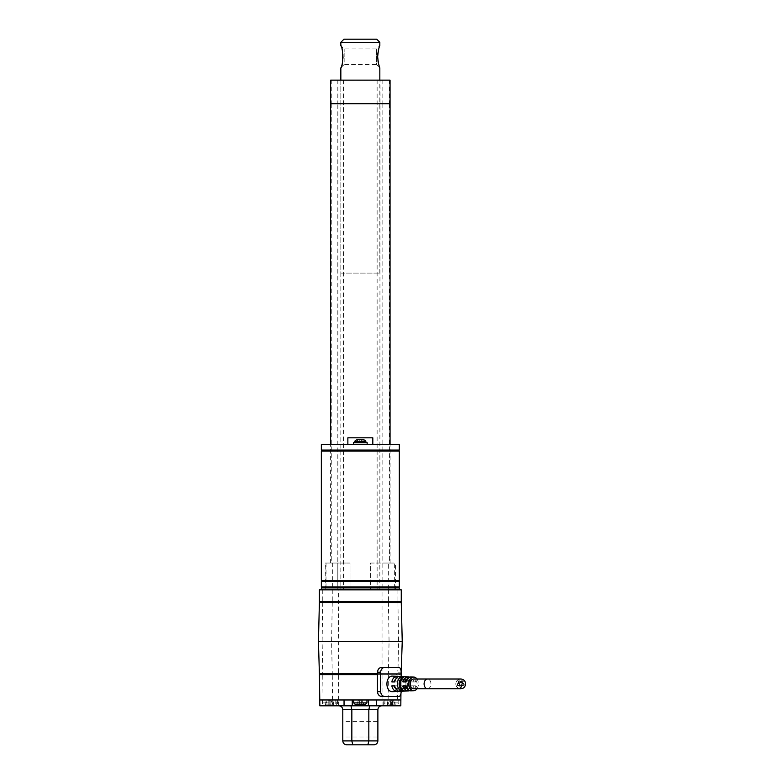 <?xml version="1.0" encoding="UTF-8"?>
<svg xmlns="http://www.w3.org/2000/svg" width="784" height="784" viewBox="0 0 784 784"><rect width="100%" height="100%" fill="white"/><g stroke="black" fill="none" stroke-linecap="round" stroke-linejoin="round"><path stroke-width="0.59" stroke-dasharray="3.92 2.94" d="M369.685 705.816L350.987 705.816L369.685 705.816L368.833 709.716L377.878 709.716L377.878 740.9L368.833 740.9L368.833 709.716L351.84 709.716L350.987 705.816L338.894 705.816L350.987 705.816M325.703 705.816L325.703 699.965L319.852 699.965L319.852 705.816L400.82 705.816L400.82 699.965L383.141 699.965L383.141 705.816M360.336 699.965L366.961 699.965L360.336 699.965M376.624 699.965L344.049 699.965M352.241 705.816L352.241 699.965M368.421 705.816L368.421 699.965M325.703 699.965L383.141 699.965M396.635 674.632L321.352 674.632L396.635 674.632L396.635 673.652L399.321 673.652L399.321 674.632L399.321 673.652L321.352 673.652L321.352 674.632M401.143 674.632L377.447 674.632M338.639 705.816L338.639 699.965L319.852 699.965L319.402 674.632L401.271 674.632L400.82 699.965L382.033 699.965L382.033 705.816M329.153 699.965L322.518 699.965L329.153 699.965L329.153 705.816M401.232 676.504L400.928 693.771M346.695 744.8L352.79 744.8L351.84 740.9L351.84 709.716L342.794 709.716C342.549 707.335 341.246 706.031 338.894 705.816M342.794 709.716L342.794 740.9L368.833 740.9L367.882 744.8L373.978 744.8M342.794 736.999L342.794 721.407L342.794 736.999L377.878 736.999L377.878 721.407L342.794 721.407M365.011 704.845L355.662 704.845M329.153 704.845L324.468 704.845L329.153 704.845M391.52 704.845L396.204 704.845L391.52 704.845M359.356 704.845L359.356 700.945L361.306 700.945L359.356 700.945L359.356 704.845L359.356 700.945L358.19 700.945L356.632 704.845L359.356 704.845L356.632 704.845L358.19 700.945L359.356 700.945L359.356 704.845L364.041 704.845L361.306 704.845L361.306 700.945L361.306 704.845L361.306 700.945L362.482 700.945L361.306 700.945L361.306 704.845M392.5 704.845L387.815 704.845L395.224 704.845L392.5 704.845L392.5 700.945L392.5 704.845L392.5 700.945L393.666 700.945L392.5 700.945L392.5 704.845M330.123 704.845L325.448 704.845L332.847 704.845L330.123 704.845L330.123 700.945L330.123 704.845L330.123 700.945L331.289 700.945L330.123 700.945L330.123 704.845M364.041 704.845L362.482 700.945L364.041 704.845M390.55 704.845L390.55 700.945L390.55 704.845M395.224 704.845L393.666 700.945L395.224 704.845M387.815 704.845L389.374 700.945L390.55 700.945L389.374 700.945L387.815 704.845M390.55 700.945L392.5 700.945L390.55 700.945M328.173 704.845L328.173 700.945L328.173 704.845M332.847 704.845L331.289 700.945L332.847 704.845M325.448 704.845L327.006 700.945L328.173 700.945L327.006 700.945L325.448 704.845M328.173 700.945L330.123 700.945L328.173 700.945M401.271 589.842L401.271 601.534L319.402 601.534L319.402 589.842L401.271 589.842M321.352 587.892L399.321 587.892M321.352 589.842L399.321 589.842L321.352 589.842M321.352 581.463L399.321 581.463M321.352 586.922L399.321 586.922M321.352 451.065L399.321 451.065M321.352 580.483L399.321 580.483M321.352 444.626L399.321 444.626M321.352 450.085L399.321 450.085M347.861 437.805L372.812 437.805M360.336 444.626L372.812 444.626L360.336 444.626M360.336 581.463L322.322 581.463L360.336 581.463M360.336 586.922L322.322 586.922L360.336 586.922M360.336 587.892L322.322 587.892L360.336 587.892M360.336 580.483L322.322 580.483L360.336 580.483M360.336 451.065L322.322 451.065L360.336 451.065M360.336 450.085L322.322 450.085L360.336 450.085M353.515 444.626L367.157 444.626L353.515 444.626L367.157 444.626L353.515 444.626L353.515 442.676L367.157 442.676L353.515 442.676L367.157 442.676L367.157 444.626M354.976 442.676L365.697 442.676L354.976 442.676L365.697 442.676L354.976 442.676L354.976 441.706L365.697 441.706C366.216 441.255 365.56 440.608 363.747 439.755L356.926 439.755L363.747 439.755M357.122 439.755L358.68 442.676L357.122 439.755L358.68 442.676L357.122 439.755L363.551 439.755L361.992 442.676L361.404 442.676L361.404 439.755L361.404 442.676L361.404 439.755L361.404 442.676L361.404 439.755L361.404 442.676L363.551 439.755L361.992 442.676L359.258 442.676L359.258 439.755L357.122 439.755L359.258 439.755L359.258 442.676L359.258 439.755L359.258 442.676L358.68 442.676L359.258 442.676L359.258 439.755L359.258 442.676L361.404 442.676L361.404 439.755L361.404 442.676L361.992 442.676L363.551 439.755M359.258 442.676L359.258 439.755L359.258 442.676L358.68 442.676L361.404 442.676L359.258 442.676M340.844 589.842L379.828 589.842L340.844 589.842L340.844 80.331L379.828 80.331L340.648 80.135L380.024 80.135L340.648 80.135M390.06 103.713L330.613 103.713M382.847 103.713L382.847 589.842L337.816 589.842L337.816 563.039L330.613 563.039L350.007 563.039L350.007 589.842L370.665 589.842L370.665 563.039L390.06 563.039L382.857 563.039L382.847 589.842L395.42 589.842L370.665 589.842L370.665 563.039L395.42 563.039L394.656 563.039L394.656 589.842M338.012 103.527L389.864 103.527L338.012 103.713M390.06 103.527L330.613 103.527M390.06 80.135L330.613 80.135M325.252 589.842L325.252 563.039L350.007 563.039L350.007 589.842L325.252 589.842L337.816 589.842L337.826 103.713M325.252 563.039L332.338 563.039L332.338 589.842M332.338 563.039L337.816 563.039M382.857 563.039L388.335 563.039L388.335 589.842M388.335 563.039L394.656 563.039M399.321 602.514L321.352 602.514L399.321 602.514L399.321 601.534M321.352 602.514L321.352 601.534M318.431 641.498L322.116 641.498L322.753 673.652L319.402 673.652L318.431 641.498L319.402 602.514L401.271 602.514L402.241 641.498L401.271 673.652L382.033 673.652L396.635 673.652M321.352 673.652L382.033 673.652L382.033 699.965M401.143 673.652L377.447 673.652M322.753 673.652L382.033 673.652L382.033 641.498L402.241 641.498M322.753 602.514L322.116 641.498L382.033 641.498L382.033 589.842M392.784 676.122C399.095 675.916 399.105 691.851 392.784 691.655M416.99 688.764A6.821 4.792 90 0 0 418.431 683.893A6.821 4.792 90 0 0 416.99 679.013M409.63 690.616A7.076 4.969 90 0 0 412.864 685.833L415.549 685.833A6.948 4.88 -90 0 1 411.022 690.831M398.537 691.135A7.575 5.321 90 0 0 402.123 685.833L404.809 685.833A7.448 5.233 -90 0 1 399.928 691.331M396.626 681.943L394.715 681.943L396.626 681.943A4.871 3.42 -90 0 1 399.762 679.013A4.871 3.42 -90 0 1 402.898 681.943L402.123 681.943A7.575 5.321 90 0 0 398.537 676.641M402.123 681.943L404.809 681.943A7.448 5.233 -90 0 0 399.928 676.445M409.63 677.17A7.076 4.969 -90 0 1 412.864 681.943L415.549 681.943A6.948 4.88 90 0 0 411.022 676.945M406.68 690.822A7.203 5.057 90 0 0 410.365 683.893A7.203 5.057 90 0 0 406.68 676.955L403.907 676.827A7.321 5.145 -90 0 1 407.68 683.893A7.321 5.145 -90 0 1 403.907 690.949L406.68 690.822L406.68 688.352A4.871 3.42 90 0 0 408.738 683.893A4.871 3.42 90 0 0 406.68 679.424L406.68 676.955M402.898 681.943L404.809 681.943M391.843 681.943L393.852 681.943M400.124 681.943A4.871 3.42 90 0 0 396.988 679.013A4.871 3.42 90 0 0 395.557 679.463M403.319 681.943L404.956 681.943M407.298 679.15A4.871 3.42 -90 0 1 408.092 679.013A4.871 3.42 -90 0 1 411.228 681.943L412.864 681.943M411.228 681.943L415.549 681.943M414.001 681.943A4.871 3.42 90 0 0 410.865 679.013A4.871 3.42 90 0 0 407.729 681.943L406.181 681.943L407.729 681.943M407.298 688.626A4.871 3.42 90 0 0 408.092 688.764A4.871 3.42 90 0 0 411.228 685.833L412.864 685.833M403.319 685.833L404.956 685.833M411.228 685.833L415.549 685.833M407.729 685.833L406.181 685.833L407.729 685.833A4.871 3.42 -90 0 0 410.865 688.764L408.092 688.764M414.001 685.833A4.871 3.42 -90 0 1 410.865 688.764M403.907 690.949L403.907 688.352A4.871 3.42 -90 0 0 405.955 683.893A4.871 3.42 -90 0 0 403.907 679.424L403.907 676.827M403.907 679.424L406.68 679.424M403.946 690.822L403.946 688.352L401.349 688.352M401.349 679.424L403.946 679.424L403.946 676.955M403.946 679.424A4.871 3.42 90 0 0 401.898 683.893A4.871 3.42 90 0 0 403.946 688.352M413.638 688.764A4.871 3.42 90 0 0 417.068 683.893A4.871 3.42 90 0 0 413.638 679.013M398.693 696.555L381.945 696.555M401.143 691.684L397.978 691.684C397.89 694.683 397.106 696.31 395.636 696.555M401.143 691.282L401.143 676.494M398.693 667.321L395.636 667.321C397.106 667.566 397.88 669.193 397.978 672.192L397.978 691.684M395.636 667.321L381.945 667.321M403.907 688.352L406.68 688.352M396.626 685.833L394.715 685.833L396.626 685.833A4.871 3.42 -90 0 0 399.762 688.764L396.988 688.764A4.871 3.42 90 0 0 400.124 685.833L402.898 685.833A4.871 3.42 -90 0 1 399.762 688.764M402.898 685.833L404.809 685.833M400.124 685.833L402.123 685.833M391.843 685.833L393.852 685.833M395.557 688.313A4.871 3.42 90 0 0 396.988 688.764M460.698 688.764A4.871 4.871 0 0 1 455.827 683.893A4.871 4.871 0 0 1 460.698 679.013A4.871 4.871 0 0 1 465.569 683.893A4.871 4.871 0 0 1 460.698 688.764A4.871 4.871 0 0 1 455.827 683.893C455.778 690.077 465.618 690.077 465.569 683.893C465.618 677.699 455.778 677.699 455.827 683.893A4.871 4.871 0 0 1 460.698 679.013M461.962 686.225A1.264 1.264 0 0 0 460.061 685.128A1.264 1.264 0 0 0 460.061 687.323A1.264 1.264 0 0 0 461.962 686.225A1.264 1.264 0 0 1 460.698 687.49A1.264 1.264 0 0 1 459.434 686.225A1.264 1.264 0 0 1 460.698 684.961A1.264 1.264 0 0 1 461.962 686.225M455.827 683.893C455.778 677.699 465.618 677.699 465.569 683.893C465.618 690.077 455.778 690.077 455.827 683.893M460.698 685.451A0.784 0.784 0 0 0 460.022 686.617A0.784 0.784 0 0 0 461.374 686.617A0.784 0.784 0 0 0 460.698 685.451A0.784 0.784 0 0 0 460.022 686.617A0.784 0.784 0 0 0 461.374 686.617A0.784 0.784 0 0 0 460.698 685.451M463.315 683.403A1.264 1.264 0 0 0 461.688 684.873A1.264 1.264 0 0 0 463.775 685.549A1.264 1.264 0 0 0 463.315 683.403A1.264 1.264 0 0 1 462.795 685.873A1.264 1.264 0 0 1 461.658 684.608A1.264 1.264 0 0 1 463.315 683.403M462.178 684.373A0.784 0.784 0 0 0 463.089 685.373A0.784 0.784 0 0 0 463.501 684.089A0.784 0.784 0 0 0 462.178 684.373A0.784 0.784 0 0 0 463.089 685.373A0.784 0.784 0 0 0 463.501 684.089A0.784 0.784 0 0 0 462.178 684.373M461.051 681.247A1.264 1.264 0 0 0 461.943 683.256A1.264 1.264 0 0 0 463.236 681.482A1.264 1.264 0 0 0 461.051 681.247A1.264 1.264 0 0 1 463.099 681.247A1.264 1.264 0 0 1 462.462 683.197A1.264 1.264 0 0 1 461.051 681.247M461.619 682.629A0.784 0.784 0 0 0 462.854 682.08A0.784 0.784 0 0 0 461.756 681.286A0.784 0.784 0 0 0 461.619 682.629A0.784 0.784 0 0 0 462.854 682.08A0.784 0.784 0 0 0 461.756 681.286A0.784 0.784 0 0 0 461.619 682.629M458.297 682.737A1.264 1.264 0 0 0 460.482 682.511A1.264 1.264 0 0 0 459.189 680.737A1.264 1.264 0 0 0 458.297 682.737A1.264 1.264 0 0 1 459.718 680.786A1.264 1.264 0 0 1 460.345 682.737A1.264 1.264 0 0 1 458.297 682.737M459.787 682.629A0.784 0.784 0 0 0 459.64 681.286A0.784 0.784 0 0 0 458.552 682.08A0.784 0.784 0 0 0 459.787 682.629A0.784 0.784 0 0 0 459.64 681.286A0.784 0.784 0 0 0 458.552 682.08A0.784 0.784 0 0 0 459.787 682.629M457.209 684.608A1.264 1.264 0 0 1 459.718 684.344A1.264 1.264 0 0 1 458.865 685.814A1.264 1.264 0 0 1 457.209 684.608M458.865 685.814A1.264 1.264 0 0 0 459.326 683.668A1.264 1.264 0 0 0 457.239 684.344A1.264 1.264 0 0 0 458.865 685.814M459.218 684.373A0.784 0.784 0 0 0 457.895 684.089A0.784 0.784 0 0 0 458.317 685.373A0.784 0.784 0 0 0 459.218 684.373A0.784 0.784 0 0 0 457.895 684.089A0.784 0.784 0 0 0 458.317 685.373A0.784 0.784 0 0 0 459.218 684.373M342.971 58.212L342.726 60.662M342.412 62.426L340.991 67.434M340.932 67.61L344.156 64.543L344.156 56.742L344.156 64.543L376.516 64.543L376.516 48.941L376.516 64.543L379.828 67.855L379.123 65.768M341.109 46.383L341.383 47.207M344.156 56.742L344.156 48.941L344.156 56.742M341.52 47.628L342.931 54.664M342.971 55.272L343.01 56.742M343.96 39.2L376.712 39.2M340.844 273.097L379.828 273.097L340.844 273.097L340.844 80.135M340.844 42.316L379.828 42.316M379.152 47.628L379.828 45.629L376.516 48.941L344.156 48.941L340.844 45.629M378.721 64.386L378.26 62.455M377.947 60.682L377.702 58.222M377.653 56.732L377.702 55.262M377.947 52.802L378.27 51.009M378.662 49.323L379.074 47.902M394.969 705.816L394.969 699.965M391.52 705.816L391.52 699.965M383.944 705.816L383.944 699.965M387.316 705.816L387.316 699.965M333.357 705.816L333.357 699.965M336.718 705.816L336.718 699.965M338.639 699.965L338.639 589.842M388.423 674.632L388.129 699.965M332.543 699.965L332.249 674.632M397.919 674.632L397.625 699.965M323.047 699.965L322.753 674.632M366.961 702.895L353.711 702.895M391.52 702.895L398.145 702.895L391.52 702.895M329.153 702.895L322.518 702.895L329.153 702.895M322.753 589.842L322.753 601.534M332.249 589.842L332.249 601.534M388.423 589.842L388.423 601.534M397.919 589.842L397.919 601.534M377.124 80.135L377.124 589.842M343.539 80.135L343.539 589.842M337.826 80.135L337.826 103.527M331.26 80.135L331.26 103.527M382.847 80.135L382.847 103.527M389.413 80.135L389.413 103.527M389.413 103.713L389.413 563.039M331.26 103.713L331.26 563.039M326.017 563.039L326.017 589.842M324.037 602.514L324.037 601.534M333.523 602.514L333.523 601.534M387.149 602.514L387.149 601.534M396.635 602.514L396.635 601.534M324.037 673.652L324.037 674.632M333.523 673.652L333.523 674.632M387.149 673.652L387.149 674.632M332.249 602.514L331.612 641.498L332.249 673.652M388.423 602.514L389.06 641.498L388.423 673.652M397.919 602.514L398.556 641.498L397.919 673.652M401.143 672.192L397.978 672.192M427.525 688.764A4.871 3.42 90 0 0 430.945 683.893A4.871 3.42 90 0 0 427.525 679.013M387.874 699.965L387.874 705.816M332.788 699.965L332.788 705.816M337.532 699.965L337.532 705.816M384.895 699.965L384.895 702.895C384.385 703.356 385.042 704.003 386.845 704.845M398.145 699.965L398.145 702.895C398.644 703.375 397.988 704.022 396.204 704.845M322.518 699.965L322.518 702.895C322.028 703.375 322.675 704.022 324.468 704.845M335.777 699.965L335.777 702.895C336.277 703.356 335.63 704.003 333.827 704.845M365.697 442.676L365.697 441.706M354.976 441.706C354.456 441.255 355.113 440.608 356.926 439.755M379.828 589.842L380.024 80.135M390.06 563.039L390.06 444.626M330.613 563.039L330.613 444.626M395.42 589.842L395.42 563.039M399.762 679.013L396.988 679.013M410.865 679.013L408.092 679.013M379.828 273.097L379.828 80.135"/><path stroke-width="1.18" d="M400.928 693.771L400.82 705.816L319.852 705.816L319.402 674.632L377.447 674.632M400.82 699.965L319.852 699.965M352.241 705.816L352.241 699.965M368.421 705.816L368.421 699.965M401.232 676.504L401.143 674.632M373.978 744.8L367.882 744.8L368.833 740.9L377.878 740.9C377.623 743.291 376.32 744.594 373.978 744.8C376.32 744.594 377.623 743.291 377.878 740.9L377.878 709.716C378.123 707.335 379.427 706.031 381.779 705.816C379.427 706.031 378.123 707.335 377.878 709.716L368.833 709.716L369.685 705.816M346.695 744.8C344.352 744.594 343.049 743.291 342.794 740.9C343.049 743.291 344.352 744.594 346.695 744.8L367.882 744.8L352.79 744.8L351.84 740.9L342.794 740.9L342.794 709.716L368.833 709.716L368.833 740.9L351.84 740.9L351.84 709.716L350.987 705.816M342.794 709.716C342.549 707.335 341.246 706.031 338.894 705.816M377.878 721.407L377.878 736.999M360.336 704.845L365.011 704.845L366.961 702.895L353.711 702.895L355.662 704.845L360.336 704.845M361.306 704.845L359.356 704.845M401.271 589.842L401.271 601.534L319.402 601.534L319.402 589.842L401.271 589.842M399.321 589.842L399.321 587.892L321.352 587.892L321.352 589.842M399.321 581.463L321.352 581.463L321.352 586.922L399.321 586.922L399.321 581.463M399.321 451.065L321.352 451.065L321.352 580.483L399.321 580.483L399.321 451.065M399.321 444.626L321.352 444.626L321.352 450.085L399.321 450.085L399.321 444.626M372.812 444.626L372.812 437.805L347.861 437.805L347.861 444.626M367.157 444.626L367.157 442.676L353.515 442.676L353.515 444.626M363.551 439.755L357.122 439.755M330.613 444.626L330.613 103.713L390.06 103.713L390.06 444.626M330.613 103.527L390.06 103.527L390.06 80.135L330.613 80.135L330.613 103.527M399.321 602.514L399.321 601.534M321.352 602.514L321.352 601.534M401.143 673.652L402.241 641.498L401.271 602.514L319.402 602.514L318.431 641.498L319.402 673.652L377.447 673.652M321.352 673.652L321.352 674.632M402.241 641.498L318.431 641.498M416.99 679.013A6.821 4.792 90 0 0 413.795 677.072A6.821 4.792 90 0 0 408.856 683.775A6.821 4.792 90 0 0 413.638 690.714A6.821 4.792 90 0 0 413.795 690.704L411.022 690.831A6.948 4.88 -90 0 1 410.855 690.831A6.948 4.88 -90 0 1 406.181 685.833L403.319 685.833A7.076 4.969 90 0 0 408.082 690.959A7.076 4.969 90 0 0 408.248 690.959L399.928 691.331A7.448 5.233 -90 0 1 399.752 691.341A7.448 5.233 -90 0 1 394.715 685.833L391.843 685.833A7.575 5.321 90 0 0 396.978 691.468A7.575 5.321 90 0 0 397.155 691.459L392.598 691.664C384.885 692.135 385.14 675.308 392.784 676.122L397.155 676.318A7.575 5.321 90 0 0 391.843 681.943L394.715 681.943A7.448 5.233 -90 0 1 399.928 676.445L408.248 676.817A7.076 4.969 -90 0 1 409.63 677.17M413.795 690.704A6.821 4.792 90 0 0 416.99 688.764M408.248 690.959A7.076 4.969 90 0 0 409.63 690.616M397.155 691.459A7.575 5.321 90 0 0 398.537 691.135M398.537 676.641A7.575 5.321 90 0 0 397.155 676.318M413.795 677.072L411.022 676.945A6.948 4.88 90 0 0 406.181 681.943L403.319 681.943A7.076 4.969 -90 0 1 408.248 676.817M401.173 676.827L403.946 676.955A7.203 5.057 90 0 0 400.261 683.893A7.203 5.057 90 0 0 403.946 690.822L401.173 690.949A7.321 5.145 -90 0 1 397.4 683.893A7.321 5.145 -90 0 1 401.173 676.827L401.349 679.424M395.557 679.463A4.871 3.42 90 0 0 393.852 681.943L394.715 681.943M406.181 681.943L404.956 681.943A4.871 3.42 -90 0 1 407.298 679.15M406.181 685.833L404.956 685.833A4.871 3.42 90 0 0 407.298 688.626M401.173 690.949L401.173 688.352A4.871 3.42 -90 0 1 399.115 683.893A4.871 3.42 -90 0 1 401.173 679.424M427.525 679.013L413.638 679.013A4.871 3.42 90 0 0 410.218 683.893A4.871 3.42 90 0 0 413.638 688.764L460.698 688.764A4.871 4.871 0 0 0 465.569 683.893A4.871 4.871 0 0 0 460.698 679.013L427.525 679.013A4.871 3.42 90 0 0 424.105 683.893A4.871 3.42 90 0 0 427.525 688.764M385.013 696.555L381.945 696.555C379.319 696.31 377.81 694.683 377.447 691.684L380.622 691.684C380.965 694.673 382.425 696.3 385.013 696.555L398.693 696.555C400.222 696.3 401.045 694.683 401.143 691.684L401.143 691.282M401.143 676.494L401.143 672.192C401.045 669.203 400.232 667.576 398.693 667.321L385.013 667.321C382.425 667.576 380.965 669.203 380.622 672.192L380.622 691.684M377.447 691.684L377.447 672.192C377.81 669.193 379.309 667.576 381.945 667.321L385.013 667.321M395.557 688.313A4.871 3.42 90 0 1 393.852 685.833L394.715 685.833M343.01 56.742L342.971 58.212M342.726 60.662L342.412 62.426M340.844 80.135L340.844 67.855C343.274 67.15 343.265 46.325 340.844 45.629L340.971 45.991M342.931 54.664L342.971 55.272M360.336 39.2L343.96 39.2L340.844 42.316L379.828 42.316L376.712 39.2L360.336 39.2M379.828 42.316L379.828 45.629C379.015 46.824 378.29 50.529 377.653 56.742C378.29 62.955 379.015 66.66 379.828 67.855L379.828 80.135M379.123 65.768L378.721 64.386M378.26 62.455L377.947 60.682M377.702 58.222L377.653 56.732M377.702 55.262L377.741 54.645M377.77 54.321L377.947 52.802M378.27 51.009L378.662 49.323M344.049 705.816L344.049 699.965M376.624 705.816L376.624 699.965M365.697 442.676L365.697 441.706L354.976 441.706C354.456 441.255 355.113 440.608 356.926 439.755M377.447 672.192L380.622 672.192M353.711 699.965L353.711 702.895M366.961 699.965L366.961 702.895M322.322 586.922L322.322 587.892M398.341 586.922L398.341 587.892M322.322 580.483L322.322 581.463M398.341 580.483L398.341 581.463M322.322 450.085L322.322 451.065M398.341 450.085L398.341 451.065M354.976 442.676L354.976 441.706M365.697 441.706C366.216 441.255 365.56 440.608 363.747 439.755M340.844 45.629L340.844 42.316"/></g></svg>
